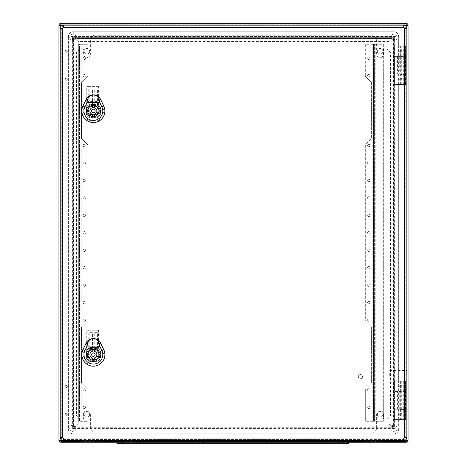 <?xml version="1.0" encoding="UTF-8"?>
<svg xmlns="http://www.w3.org/2000/svg" width="467" height="467" viewBox="0 0 467 467"><rect width="100%" height="100%" fill="white"/><g stroke="black" fill="none" stroke-linecap="round" stroke-linejoin="round"><path stroke-width="0.35" stroke-dasharray="2.33 1.75" d="M400.68 56.373L394.428 56.373L394.428 74.107L405.531 74.107L395.823 74.107L395.823 84.439L394.428 84.439L405.601 84.439L395.823 84.439L395.823 46.04L395.823 56.373L404.136 56.373L400.68 56.373L400.68 74.107M400.68 409.232L394.428 409.232L394.428 381.165L394.428 419.564L405.601 419.564L405.601 381.165L396.174 381.165L405.601 381.165L405.601 419.564L396.174 419.564L396.174 381.165L394.428 381.165L396.174 381.165L396.174 419.564L395.823 419.564L395.823 381.165L395.823 409.232L404.136 409.232L400.68 409.232L400.68 391.498L404.136 391.498L394.428 391.498L400.68 391.498M65.24 414.328A1.045 1.045 0 0 0 66.81 415.233A1.045 1.045 0 0 0 66.81 413.418A1.045 1.045 0 0 0 65.24 414.328A1.045 1.045 0 0 0 66.81 415.233A1.045 1.045 0 0 0 66.81 413.418A1.045 1.045 0 0 0 65.24 414.328M65.24 386.402A1.045 1.045 0 0 0 66.81 387.306A1.045 1.045 0 0 0 66.81 385.491A1.045 1.045 0 0 0 65.24 386.402A1.045 1.045 0 0 0 66.81 387.306A1.045 1.045 0 0 0 66.81 385.491A1.045 1.045 0 0 0 65.24 386.402M65.24 79.203A1.045 1.045 0 0 0 66.81 80.108A1.045 1.045 0 0 0 66.81 78.298A1.045 1.045 0 0 0 65.24 79.203A1.045 1.045 0 0 0 66.81 80.108A1.045 1.045 0 0 0 66.81 78.298A1.045 1.045 0 0 0 65.24 79.203M65.24 51.277A1.045 1.045 0 0 0 66.81 52.181A1.045 1.045 0 0 0 66.81 50.372A1.045 1.045 0 0 0 65.24 51.277A1.045 1.045 0 0 0 66.81 52.181A1.045 1.045 0 0 0 66.81 50.372A1.045 1.045 0 0 0 65.24 51.277M396.174 46.04L405.601 46.04L405.601 84.439L405.601 46.04L396.174 46.04L396.174 84.439L396.174 46.04L394.428 46.04L394.428 84.439L394.428 74.107L395.823 74.107L395.823 56.373L394.428 56.373L394.428 46.04L396.174 46.04M399.267 409.232L399.267 391.498M58.959 440.299L60.914 440.299L60.914 441.414L60.914 440.299L59.794 440.299A1.115 1.115 0 0 0 60.914 441.414A1.115 1.115 0 0 1 59.794 440.299L59.794 25.306L59.794 440.299L60.914 440.299L60.914 442.255L406.086 442.255A1.956 1.956 0 0 0 408.041 440.299A1.956 1.956 0 0 1 406.086 442.255L406.086 440.299L60.914 440.299L60.914 25.306L406.086 25.306L406.086 440.299L60.914 440.299L60.914 25.306L406.086 25.306L406.086 440.299L406.086 25.306L60.914 25.306L60.914 440.299L407.206 440.299L407.206 25.306L407.206 440.299A1.115 1.115 0 0 1 406.086 441.414L60.914 441.414L406.086 441.414A1.115 1.115 0 0 0 407.206 440.299L406.086 440.299L406.086 441.414A1.115 1.115 0 0 0 407.206 440.299A1.115 1.115 0 0 1 406.086 441.414L406.086 440.299L408.041 440.299M64.16 442.255L74.702 442.255L64.16 442.255L64.16 441.414L74.702 441.414L64.16 441.414M327.058 442.255L326.007 442.255L327.058 442.255M326.007 442.255L328.103 442.255L326.007 442.255L326.007 441.414L328.103 441.414L326.007 441.414L328.103 441.414L326.007 441.414L326.007 442.255M264.217 442.255L265.268 442.255L264.217 442.255M263.172 442.255L265.268 442.255L263.172 442.255L263.172 441.414L265.268 441.414L263.172 441.414L265.268 441.414L263.172 441.414L263.172 442.255M201.382 442.255L202.433 442.255L201.382 442.255M200.337 442.255L202.433 442.255L200.337 442.255L200.337 441.414L202.433 441.414L200.337 441.414L202.433 441.414L200.337 441.414L200.337 442.255M342.416 442.255L341.365 442.255L342.416 442.255M123.539 442.255L125.635 442.255L123.539 442.255L123.539 441.414L125.635 441.414L123.539 441.414M138.547 442.255L139.598 442.255L138.547 442.255M137.502 442.255L329.498 442.255L137.502 442.255L137.502 441.414L332.989 441.414L134.011 441.414L137.502 441.414L137.502 442.255M332.989 442.255L329.498 442.255L332.989 442.255L332.989 441.414L332.989 442.255M408.041 25.306L407.206 25.306A1.115 1.115 0 0 0 406.086 24.191A1.115 1.115 0 0 1 407.206 25.306A1.115 1.115 0 0 0 406.086 24.191L406.086 25.306L406.086 24.191A1.115 1.115 0 0 1 407.206 25.306L406.086 25.306L406.086 23.35L60.914 23.35L60.914 25.306L60.914 24.191L406.086 24.191L60.914 24.191L60.914 25.306L59.794 25.306A1.115 1.115 0 0 1 60.914 24.191A1.115 1.115 0 0 0 59.794 25.306A1.115 1.115 0 0 1 60.914 24.191A1.115 1.115 0 0 0 59.794 25.306L58.959 25.306A1.956 1.956 0 0 1 60.914 23.35A1.956 1.956 0 0 0 58.959 25.306M397.224 428.292A3.141 3.141 0 0 0 392.508 425.571A3.141 3.141 0 0 0 392.508 431.012A3.141 3.141 0 0 0 397.224 428.292A3.141 3.141 0 0 1 394.078 431.432A3.141 3.141 0 0 1 390.937 428.292A3.141 3.141 0 0 1 394.078 425.151A3.141 3.141 0 0 1 397.224 428.292M76.063 428.292A3.141 3.141 0 0 0 71.352 425.571A3.141 3.141 0 0 0 71.352 431.012A3.141 3.141 0 0 0 76.063 428.292A3.141 3.141 0 0 1 72.922 431.432A3.141 3.141 0 0 1 69.776 428.292A3.141 3.141 0 0 1 72.922 425.151A3.141 3.141 0 0 1 76.063 428.292M76.063 37.313A3.141 3.141 0 0 0 71.352 34.593A3.141 3.141 0 0 0 71.352 40.034A3.141 3.141 0 0 0 76.063 37.313A3.141 3.141 0 0 1 72.922 40.454A3.141 3.141 0 0 1 69.776 37.313A3.141 3.141 0 0 1 72.922 34.173A3.141 3.141 0 0 1 76.063 37.313M397.224 37.313A3.141 3.141 0 0 0 392.508 34.593A3.141 3.141 0 0 0 392.508 40.034A3.141 3.141 0 0 0 397.224 37.313A3.141 3.141 0 0 1 394.078 40.454A3.141 3.141 0 0 1 390.937 37.313A3.141 3.141 0 0 1 394.078 34.173A3.141 3.141 0 0 1 397.224 37.313M72.654 37.045L72.654 428.554L394.346 428.554L394.346 37.045L72.654 37.045L73.255 37.646L73.266 427.941L73.266 37.664L393.734 37.664L393.734 427.941L73.266 427.941L393.734 427.941L393.734 37.664L73.266 37.664L72.151 36.543L394.849 36.543L394.849 429.056L393.734 427.941L393.745 37.646L394.849 36.543M72.654 428.554L73.255 427.959L393.745 427.959L394.346 428.554M394.346 37.045L393.734 37.664L73.255 37.646L73.255 427.959L72.151 429.056L72.151 36.543M75.222 36.543L75.222 38.498A1.115 1.115 0 0 0 74.107 39.619A1.115 1.115 0 0 1 75.222 38.498L391.778 38.498L75.222 38.498L74.107 39.619L73.506 39L73.506 426.604L74.107 426.003L74.107 39.619L74.107 425.986L75.205 427.101L391.778 427.101L75.222 427.101A1.115 1.115 0 0 1 74.107 425.986L72.151 425.986A3.071 3.071 0 0 0 75.222 429.056L391.778 429.056A3.071 3.071 0 0 0 394.849 425.986L394.849 39.619A3.071 3.071 0 0 0 391.778 36.543L75.222 36.543A3.071 3.071 0 0 0 72.151 39.619L72.151 425.986M73.506 39A1.15 1.115 -135 0 1 74.603 37.897L75.175 38.469L391.825 38.469L392.922 39.572L392.922 426.032L391.795 427.101L392.893 426.003L392.893 39.619L392.893 425.986A1.115 1.115 0 0 1 391.778 427.101L391.778 429.056M391.778 36.543L391.778 38.498A1.115 1.115 0 0 1 392.893 39.619L391.778 38.498L392.397 37.897L74.603 37.897M392.397 37.897A1.15 1.115 -45 0 1 393.494 39L392.893 39.602A1.115 1.115 0 0 0 391.778 38.498L391.778 38.469M394.849 425.986L392.893 425.986L393.494 426.604L393.494 39M393.494 426.604A1.15 1.115 45 0 1 392.397 427.708L391.825 427.13L75.222 427.136L74.078 426.032L74.078 39.572L75.222 38.469M75.222 427.136L74.603 427.708L392.397 427.708M74.603 427.708A1.15 1.115 135 0 1 73.506 426.604M399.664 414.328A1.045 1.045 0 0 0 401.235 415.233A1.045 1.045 0 0 0 401.235 413.418A1.045 1.045 0 0 0 399.664 414.328A1.045 1.045 0 0 0 400.715 415.373A1.045 1.045 0 0 0 401.76 414.328A1.045 1.045 0 0 0 400.715 413.277A1.045 1.045 0 0 0 399.664 414.328M399.664 386.402A1.045 1.045 0 0 0 401.235 387.306A1.045 1.045 0 0 0 401.235 385.491A1.045 1.045 0 0 0 399.664 386.402A1.045 1.045 0 0 0 400.715 387.447A1.045 1.045 0 0 0 401.76 386.402A1.045 1.045 0 0 0 400.715 385.351A1.045 1.045 0 0 0 399.664 386.402M399.664 79.203A1.045 1.045 0 0 0 401.235 80.108A1.045 1.045 0 0 0 401.235 78.298A1.045 1.045 0 0 0 399.664 79.203A1.045 1.045 0 0 0 400.715 80.254A1.045 1.045 0 0 0 401.76 79.203A1.045 1.045 0 0 0 400.715 78.158A1.045 1.045 0 0 0 399.664 79.203M399.664 51.277A1.045 1.045 0 0 0 401.235 52.181A1.045 1.045 0 0 0 401.235 50.372A1.045 1.045 0 0 0 399.664 51.277A1.045 1.045 0 0 0 400.715 52.322A1.045 1.045 0 0 0 401.76 51.277A1.045 1.045 0 0 0 400.715 50.232A1.045 1.045 0 0 0 399.664 51.277M342.416 441.414L341.365 441.414L342.416 441.414M407.206 373.273L407.206 376.069L407.206 373.273M84.089 414.328A2.79 2.79 0 0 0 88.281 416.745A2.79 2.79 0 0 0 88.281 411.906A2.79 2.79 0 0 0 84.089 414.328A2.79 2.79 0 0 0 86.885 417.119A2.79 2.79 0 0 0 89.676 414.328A2.79 2.79 0 0 0 86.885 411.532A2.79 2.79 0 0 0 84.089 414.328M84.089 51.277A2.79 2.79 0 0 0 88.281 53.693A2.79 2.79 0 0 0 88.281 48.86A2.79 2.79 0 0 0 84.089 51.277A2.79 2.79 0 0 0 86.885 54.067A2.79 2.79 0 0 0 89.676 51.277A2.79 2.79 0 0 0 86.885 48.486A2.79 2.79 0 0 0 84.089 51.277M377.324 414.328A2.79 2.79 0 0 0 381.51 416.745A2.79 2.79 0 0 0 381.51 411.906A2.79 2.79 0 0 0 377.324 414.328A2.79 2.79 0 0 0 380.115 417.119A2.79 2.79 0 0 0 382.911 414.328A2.79 2.79 0 0 0 380.115 411.532A2.79 2.79 0 0 0 377.324 414.328M377.324 51.277A2.79 2.79 0 0 0 381.51 53.693A2.79 2.79 0 0 0 381.51 48.86A2.79 2.79 0 0 0 377.324 51.277A2.79 2.79 0 0 0 380.115 54.067A2.79 2.79 0 0 0 382.911 51.277A2.79 2.79 0 0 0 380.115 48.486A2.79 2.79 0 0 0 377.324 51.277M134.011 442.255L134.011 441.414L134.011 442.255M389.752 373.273L389.752 376.069L389.752 373.273M395.823 419.564L395.823 409.232L394.428 409.232L394.428 419.564L395.823 419.564M399.267 56.373L399.267 74.107M334.43 439.459L336.129 439.552L334.43 439.459M131.174 439.459L129.779 439.488A2.79 2.79 0 0 0 127.38 442.255L332.638 442.255L127.38 442.255A2.79 2.79 0 0 1 129.779 439.488L131.174 439.459M122.488 443.65L116.908 443.65L116.908 442.255L343.111 442.255L122.488 442.255L122.488 443.65L348.697 443.65M343.111 443.65L343.111 442.255L348.697 442.255M121.794 442.255L125.979 442.255L121.794 442.255L121.794 443.65L125.979 443.65L121.794 443.65M339.62 442.255L343.811 442.255L339.62 442.255L339.62 443.65L343.811 443.65L339.62 443.65M136.452 442.255L140.643 442.255L136.452 442.255L140.643 442.255L136.452 442.255L136.452 443.65L140.643 443.65L136.452 443.65L140.643 443.65L136.452 443.65L136.452 442.255M199.292 442.255L203.478 442.255L199.292 442.255L203.478 442.255L199.292 442.255L199.292 443.65L203.478 443.65L199.292 443.65L203.478 443.65L199.292 443.65L199.292 442.255M262.127 442.255L266.313 442.255L262.127 442.255L266.313 442.255L262.127 442.255L262.127 443.65L266.313 443.65L262.127 443.65L266.313 443.65L262.127 443.65L262.127 442.255M324.962 442.255L329.147 442.255L324.962 442.255L329.147 442.255L324.962 442.255L324.962 443.65L329.147 443.65L324.962 443.65L329.147 443.65L324.962 443.65L324.962 442.255M332.638 442.255L338.225 442.255L332.638 442.255L332.638 439.465L333.578 439.459L134.362 439.465L332.638 439.465L332.638 442.255M331.243 442.255L134.362 442.255L334.039 442.255L331.243 442.255L331.243 439.465L331.243 442.255M134.362 442.255L131.566 442.255L134.362 442.255L134.362 439.465L132.961 439.465L134.362 439.465L134.362 442.255M132.027 439.459L132.961 439.465L132.027 439.459M129.47 439.552L129.779 439.488L129.47 439.552A2.79 2.79 0 0 1 131.566 442.255A2.79 2.79 0 0 0 129.47 439.552A2.79 2.79 0 0 1 131.566 442.255M338.225 442.255A2.79 2.79 0 0 0 335.826 439.488A2.79 2.79 0 0 1 338.225 442.255A2.79 2.79 0 0 0 335.826 439.488M336.129 439.552A2.79 2.79 0 0 0 334.039 442.255A2.79 2.79 0 0 1 336.129 439.552A2.79 2.79 0 0 0 334.039 442.255M90.376 38.708L93.867 35.218L373.133 35.218L376.624 38.708L376.624 54.067A3.491 3.491 0 0 0 380.115 57.558A3.491 3.491 0 0 0 383.605 54.067L383.605 49.181L387.096 49.181L390.587 52.672L390.587 415.723L387.096 419.214L383.605 419.214L383.605 414.328A3.491 3.491 0 0 0 380.115 410.837A3.491 3.491 0 0 0 376.624 414.328L376.624 429.687L373.133 433.178L93.867 433.178L90.376 429.687L90.376 414.328A3.491 3.491 0 0 0 86.885 410.837A3.491 3.491 0 0 0 83.395 414.328L83.395 419.214L79.904 419.214L76.413 415.723L76.413 52.672L79.904 49.181L83.395 49.181L83.395 54.067A3.491 3.491 0 0 0 86.885 57.558A3.491 3.491 0 0 0 90.376 54.067L90.376 38.708L93.867 35.218L373.133 35.218L376.624 38.708L376.624 54.067A3.491 3.491 0 0 0 380.115 57.558A3.491 3.491 0 0 0 383.605 54.067L383.605 49.181L387.096 49.181L390.587 52.672L390.587 415.723L387.096 419.214L383.605 419.214L383.605 414.328A3.491 3.491 0 0 0 380.115 410.837A3.491 3.491 0 0 0 376.624 414.328L376.624 429.687L373.133 433.178L93.867 433.178L90.376 429.687L90.376 414.328A3.491 3.491 0 0 0 86.885 410.837A3.491 3.491 0 0 0 83.395 414.328L83.395 419.214L79.904 419.214L76.413 415.723L76.413 52.672L79.904 49.181L83.395 49.181L83.395 54.067A3.491 3.491 0 0 0 86.885 57.558A3.491 3.491 0 0 0 90.376 54.067L90.376 38.708M78.158 424.1L78.158 421.31L78.158 424.1L388.912 424.1L388.912 41.505L78.158 41.505L78.158 44.295L78.158 41.505L388.912 41.505L388.912 424.1L78.158 424.1L73.266 428.986L73.266 433.878L393.798 433.878L73.266 433.878A4.886 4.886 0 0 1 68.38 428.986L68.38 36.613L68.38 428.986A4.886 4.886 0 0 0 73.266 433.878M398.69 419.564L398.69 428.986L398.637 419.564L405.811 419.564L398.69 419.564M398.637 419.564L398.69 84.439L398.69 381.165L403.716 381.165L403.716 419.564L403.716 409.612L405.811 409.612L399.209 409.612L402.034 409.612L402.034 419.564M402.034 409.612L403.716 409.612M401.76 409.612L401.76 419.564M405.811 409.612L405.811 419.564L405.811 409.612M398.637 381.165L405.811 381.165L405.811 391.113L399.209 391.113L405.689 391.113L405.689 409.612M403.716 391.113L403.716 381.165L405.811 381.165L405.689 391.113M405.811 437.369L405.811 28.236A2.096 2.096 0 0 0 403.716 26.14L63.354 26.14A2.096 2.096 0 0 0 61.259 28.236L61.259 437.369A2.096 2.096 0 0 0 63.354 439.459L403.716 439.459A2.096 2.096 0 0 0 405.811 437.369L405.811 28.236A2.096 2.096 0 0 0 403.716 26.14L63.354 26.14A2.096 2.096 0 0 0 61.259 28.236L61.259 437.369A2.096 2.096 0 0 0 63.354 439.459L403.716 439.459A2.096 2.096 0 0 0 405.811 437.369L404.41 437.369A0.701 0.701 0 0 1 403.716 438.064L63.354 438.064A0.701 0.701 0 0 1 62.66 437.369L62.66 28.236A0.701 0.701 0 0 1 63.354 27.541L403.716 27.541A0.701 0.701 0 0 1 404.41 28.236L404.41 437.369M402.034 84.439L405.811 84.439L400.61 84.439L402.034 84.439L402.034 74.492L400.61 74.492L405.689 74.492L405.811 46.04L398.69 46.04L398.69 36.613L398.637 46.04L405.811 46.04L405.811 55.987L399.209 55.987L401.76 55.987L401.76 46.04M405.689 74.492L405.811 84.439L405.811 74.492L402.034 74.492M404.41 84.439L404.41 74.492L404.41 84.439M401.76 84.439L401.76 74.492M403.716 74.492L403.716 84.439L398.637 84.439L403.716 84.439L403.716 46.04L403.716 55.987L405.689 55.987M393.798 36.613L398.69 36.613A4.886 4.886 0 0 0 393.798 31.727L73.266 31.727L393.798 31.727A4.886 4.886 0 0 1 398.69 36.613A4.886 4.886 0 0 0 393.798 31.727L393.798 36.613L388.912 41.505M73.266 36.613L68.38 36.613A4.886 4.886 0 0 1 73.266 31.727A4.886 4.886 0 0 0 68.38 36.613A4.886 4.886 0 0 1 73.266 31.727L73.266 36.613L78.158 41.505M393.798 428.986L393.798 433.878A4.886 4.886 0 0 0 398.69 428.986A4.886 4.886 0 0 1 393.798 433.878A4.886 4.886 0 0 0 398.69 428.986L393.798 428.986L388.912 424.1M80.949 421.31L87.79 421.31L87.79 389.192L81.509 382.911L81.509 327.058L87.79 320.771L87.79 144.834L81.509 138.547L81.509 82.694L87.79 76.413L87.79 44.295L80.949 44.295L80.949 421.31L79.553 421.31L79.553 44.295L78.158 44.295L78.713 44.295L78.713 421.31L87.79 421.31L87.79 389.192L81.509 382.911L81.509 327.058L87.79 320.771L87.79 144.834L81.509 138.547L81.509 82.694L87.79 76.413L87.79 44.295L78.713 44.295L78.713 421.31L78.152 421.31L78.152 44.295M83.079 407.347A1.22 1.22 0 0 1 84.912 406.284A1.22 1.22 0 0 1 84.912 408.403A1.22 1.22 0 0 1 83.079 407.347A1.22 1.22 0 0 0 84.912 408.403A1.22 1.22 0 0 0 84.912 406.284A1.22 1.22 0 0 0 83.079 407.347M83.079 389.892A1.22 1.22 0 0 1 84.912 388.83A1.22 1.22 0 0 1 84.912 390.949A1.22 1.22 0 0 1 83.079 389.892A1.22 1.22 0 0 0 84.912 390.949A1.22 1.22 0 0 0 84.912 388.83A1.22 1.22 0 0 0 83.079 389.892M83.079 320.076A1.22 1.22 0 0 1 84.912 319.014A1.22 1.22 0 0 1 84.912 321.133A1.22 1.22 0 0 1 83.079 320.076A1.22 1.22 0 0 0 84.912 321.133A1.22 1.22 0 0 0 84.912 319.014A1.22 1.22 0 0 0 83.079 320.076M83.079 302.622A1.22 1.22 0 0 1 84.912 301.559A1.22 1.22 0 0 1 84.912 303.678A1.22 1.22 0 0 1 83.079 302.622A1.22 1.22 0 0 0 84.912 303.678A1.22 1.22 0 0 0 84.912 301.559A1.22 1.22 0 0 0 83.079 302.622M83.079 285.162A1.22 1.22 0 0 1 84.912 284.105A1.22 1.22 0 0 1 84.912 286.224A1.22 1.22 0 0 1 83.079 285.162A1.22 1.22 0 0 0 84.912 286.224A1.22 1.22 0 0 0 84.912 284.105A1.22 1.22 0 0 0 83.079 285.162M83.079 267.708A1.22 1.22 0 0 1 84.912 266.651A1.22 1.22 0 0 1 84.912 268.77A1.22 1.22 0 0 1 83.079 267.708A1.22 1.22 0 0 0 84.912 268.77A1.22 1.22 0 0 0 84.912 266.651A1.22 1.22 0 0 0 83.079 267.708M83.079 250.254A1.22 1.22 0 0 1 84.912 249.197A1.22 1.22 0 0 1 84.912 251.316A1.22 1.22 0 0 1 83.079 250.254A1.22 1.22 0 0 0 84.912 251.316A1.22 1.22 0 0 0 84.912 249.197A1.22 1.22 0 0 0 83.079 250.254M83.079 232.799A1.22 1.22 0 0 1 84.912 231.743A1.22 1.22 0 0 1 84.912 233.862A1.22 1.22 0 0 1 83.079 232.799A1.22 1.22 0 0 0 84.912 233.862A1.22 1.22 0 0 0 84.912 231.743A1.22 1.22 0 0 0 83.079 232.799M83.079 215.345A1.22 1.22 0 0 1 84.912 214.289A1.22 1.22 0 0 1 84.912 216.408A1.22 1.22 0 0 1 83.079 215.345A1.22 1.22 0 0 0 84.912 216.408A1.22 1.22 0 0 0 84.912 214.289A1.22 1.22 0 0 0 83.079 215.345M83.079 197.891A1.22 1.22 0 0 1 84.912 196.835A1.22 1.22 0 0 1 84.912 198.954A1.22 1.22 0 0 1 83.079 197.891A1.22 1.22 0 0 0 84.912 198.954A1.22 1.22 0 0 0 84.912 196.835A1.22 1.22 0 0 0 83.079 197.891M83.079 180.437A1.22 1.22 0 0 1 84.912 179.381A1.22 1.22 0 0 1 84.912 181.5A1.22 1.22 0 0 1 83.079 180.437A1.22 1.22 0 0 0 84.912 181.5A1.22 1.22 0 0 0 84.912 179.381A1.22 1.22 0 0 0 83.079 180.437M83.079 162.983A1.22 1.22 0 0 1 84.912 161.926A1.22 1.22 0 0 1 84.912 164.045A1.22 1.22 0 0 1 83.079 162.983A1.22 1.22 0 0 0 84.912 164.045A1.22 1.22 0 0 0 84.912 161.926A1.22 1.22 0 0 0 83.079 162.983M83.079 145.529A1.22 1.22 0 0 1 84.912 144.472A1.22 1.22 0 0 1 84.912 146.585A1.22 1.22 0 0 1 83.079 145.529A1.22 1.22 0 0 0 84.912 146.585A1.22 1.22 0 0 0 84.912 144.472A1.22 1.22 0 0 0 83.079 145.529M83.079 75.712A1.22 1.22 0 0 1 84.912 74.656A1.22 1.22 0 0 1 84.912 76.769A1.22 1.22 0 0 1 83.079 75.712A1.22 1.22 0 0 0 84.912 76.769A1.22 1.22 0 0 0 84.912 74.656A1.22 1.22 0 0 0 83.079 75.712M83.079 58.258A1.22 1.22 0 0 1 84.912 57.202A1.22 1.22 0 0 1 84.912 59.315A1.22 1.22 0 0 1 83.079 58.258A1.22 1.22 0 0 0 84.912 59.315A1.22 1.22 0 0 0 84.912 57.202A1.22 1.22 0 0 0 83.079 58.258M372.158 421.31L372.158 44.295L365.317 44.295L365.317 76.413L365.317 44.295L371.948 44.295L371.948 421.31L374.394 421.31L374.394 44.295L374.394 421.31L383.325 421.31L373.553 421.31L373.553 44.295L373.553 421.31L365.317 421.31L371.948 421.31M367.582 407.347A1.22 1.22 0 0 1 369.415 406.284A1.22 1.22 0 0 1 369.415 408.403A1.22 1.22 0 0 1 367.582 407.347A1.22 1.22 0 0 0 369.415 408.403A1.22 1.22 0 0 0 369.415 406.284A1.22 1.22 0 0 0 367.582 407.347M367.582 389.892A1.22 1.22 0 0 1 369.415 388.83A1.22 1.22 0 0 1 369.415 390.949A1.22 1.22 0 0 1 367.582 389.892A1.22 1.22 0 0 0 369.415 390.949A1.22 1.22 0 0 0 369.415 388.83A1.22 1.22 0 0 0 367.582 389.892M367.582 320.076A1.22 1.22 0 0 1 369.415 319.014A1.22 1.22 0 0 1 369.415 321.133A1.22 1.22 0 0 1 367.582 320.076A1.22 1.22 0 0 0 369.415 321.133A1.22 1.22 0 0 0 369.415 319.014A1.22 1.22 0 0 0 367.582 320.076M367.582 302.622A1.22 1.22 0 0 1 369.415 301.559A1.22 1.22 0 0 1 369.415 303.678A1.22 1.22 0 0 1 367.582 302.622A1.22 1.22 0 0 0 369.415 303.678A1.22 1.22 0 0 0 369.415 301.559A1.22 1.22 0 0 0 367.582 302.622M367.582 285.162A1.22 1.22 0 0 1 369.415 284.105A1.22 1.22 0 0 1 369.415 286.224A1.22 1.22 0 0 1 367.582 285.162A1.22 1.22 0 0 0 369.415 286.224A1.22 1.22 0 0 0 369.415 284.105A1.22 1.22 0 0 0 367.582 285.162M367.582 267.708A1.22 1.22 0 0 1 369.415 266.651A1.22 1.22 0 0 1 369.415 268.77A1.22 1.22 0 0 1 367.582 267.708A1.22 1.22 0 0 0 369.415 268.77A1.22 1.22 0 0 0 369.415 266.651A1.22 1.22 0 0 0 367.582 267.708M367.582 250.254A1.22 1.22 0 0 1 369.415 249.197A1.22 1.22 0 0 1 369.415 251.316A1.22 1.22 0 0 1 367.582 250.254A1.22 1.22 0 0 0 369.415 251.316A1.22 1.22 0 0 0 369.415 249.197A1.22 1.22 0 0 0 367.582 250.254M367.582 232.799A1.22 1.22 0 0 1 369.415 231.743A1.22 1.22 0 0 1 369.415 233.862A1.22 1.22 0 0 1 367.582 232.799A1.22 1.22 0 0 0 369.415 233.862A1.22 1.22 0 0 0 369.415 231.743A1.22 1.22 0 0 0 367.582 232.799M367.582 215.345A1.22 1.22 0 0 1 369.415 214.289A1.22 1.22 0 0 1 369.415 216.408A1.22 1.22 0 0 1 367.582 215.345A1.22 1.22 0 0 0 369.415 216.408A1.22 1.22 0 0 0 369.415 214.289A1.22 1.22 0 0 0 367.582 215.345M367.582 197.891A1.22 1.22 0 0 1 369.415 196.835A1.22 1.22 0 0 1 369.415 198.954A1.22 1.22 0 0 1 367.582 197.891A1.22 1.22 0 0 0 369.415 198.954A1.22 1.22 0 0 0 369.415 196.835A1.22 1.22 0 0 0 367.582 197.891M367.582 180.437A1.22 1.22 0 0 1 369.415 179.381A1.22 1.22 0 0 1 369.415 181.5A1.22 1.22 0 0 1 367.582 180.437A1.22 1.22 0 0 0 369.415 181.5A1.22 1.22 0 0 0 369.415 179.381A1.22 1.22 0 0 0 367.582 180.437M367.582 162.983A1.22 1.22 0 0 1 369.415 161.926A1.22 1.22 0 0 1 369.415 164.045A1.22 1.22 0 0 1 367.582 162.983A1.22 1.22 0 0 0 369.415 164.045A1.22 1.22 0 0 0 369.415 161.926A1.22 1.22 0 0 0 367.582 162.983M367.582 145.529A1.22 1.22 0 0 1 369.415 144.472A1.22 1.22 0 0 1 369.415 146.585A1.22 1.22 0 0 1 367.582 145.529A1.22 1.22 0 0 0 369.415 146.585A1.22 1.22 0 0 0 369.415 144.472A1.22 1.22 0 0 0 367.582 145.529M367.582 75.712A1.22 1.22 0 0 1 369.415 74.656A1.22 1.22 0 0 1 369.415 76.769A1.22 1.22 0 0 1 367.582 75.712A1.22 1.22 0 0 0 369.415 76.769A1.22 1.22 0 0 0 369.415 74.656A1.22 1.22 0 0 0 367.582 75.712M367.582 58.258A1.22 1.22 0 0 1 369.415 57.202A1.22 1.22 0 0 1 369.415 59.315A1.22 1.22 0 0 1 367.582 58.258A1.22 1.22 0 0 0 369.415 59.315A1.22 1.22 0 0 0 369.415 57.202A1.22 1.22 0 0 0 367.582 58.258M365.317 421.31L365.317 389.192L371.598 382.911L365.317 389.192L365.317 421.31M371.598 327.058L371.598 382.911L371.598 327.058L365.317 320.771L365.317 144.834L371.598 138.547L365.317 144.834L365.317 320.771L371.598 327.058M371.598 82.694L371.598 138.547L371.598 82.694L365.317 76.413L371.598 82.694M358.335 376.624A2.096 2.096 0 0 1 361.476 374.814A2.096 2.096 0 0 1 361.476 378.439A2.096 2.096 0 0 1 358.335 376.624A2.096 2.096 0 0 1 361.476 374.814A2.096 2.096 0 0 1 361.476 378.439A2.096 2.096 0 0 1 358.335 376.624M90.061 361.756L96.692 361.756A7.857 7.857 0 0 0 100.498 357.944L100.498 351.318A7.857 7.857 0 0 0 96.692 347.512L90.061 347.512A7.857 7.857 0 0 0 86.255 351.318L86.255 357.944A7.857 7.857 0 0 0 90.061 361.756L96.692 361.756A7.857 7.857 0 0 0 100.498 357.944L100.498 351.318A7.857 7.857 0 0 0 96.692 347.512L90.061 347.512A7.857 7.857 0 0 0 86.255 351.318L86.255 357.944A7.857 7.857 0 0 0 90.061 361.756M96.692 103.849A7.857 7.857 0 0 1 100.498 107.655L100.498 114.287A7.857 7.857 0 0 1 96.692 118.093L90.061 118.093A7.857 7.857 0 0 1 86.255 114.287L86.255 107.655A7.857 7.857 0 0 1 90.061 103.849L96.692 103.849A7.857 7.857 0 0 1 100.498 107.655L100.498 114.287A7.857 7.857 0 0 1 96.692 118.093L90.061 118.093A7.857 7.857 0 0 1 86.255 114.287L86.255 107.655A7.857 7.857 0 0 1 90.061 103.849L96.692 103.849M375.789 421.31L375.789 44.295L383.325 44.295L383.325 421.31L383.325 44.295L372.158 44.295M80.949 44.295L79.553 44.295L79.553 421.31L78.158 421.31M406.856 437.369L406.856 28.236A3.141 3.141 0 0 0 403.716 25.095L63.354 25.095A3.141 3.141 0 0 0 60.214 28.236L60.214 437.369A3.141 3.141 0 0 0 63.354 440.509L403.716 440.509A3.141 3.141 0 0 0 406.856 437.369M375.789 44.295L371.948 44.295M398.637 84.439L398.637 46.04M401.76 55.987L404.41 55.987L404.41 46.04L404.41 55.987L403.716 55.987M402.034 55.987L402.034 46.04M404.41 381.165L404.41 391.113L404.41 381.165M402.034 381.165L402.034 391.113M401.76 381.165L401.76 391.113M92.332 115.956L92.332 114.298A3.491 3.491 0 0 1 92.332 107.644L92.332 105.986A5.096 5.096 0 0 1 94.422 105.986L94.422 107.644A3.491 3.491 0 0 1 94.422 114.298L94.422 115.956A5.096 5.096 0 0 1 92.332 115.956M98.963 110.971A5.586 5.586 0 0 0 90.586 106.132A5.586 5.586 0 0 0 90.586 115.81A5.586 5.586 0 0 0 98.963 110.971A5.586 5.586 0 0 0 90.586 106.132A5.586 5.586 0 0 0 90.586 115.81A5.586 5.586 0 0 0 98.963 110.971A5.586 5.586 0 0 0 90.586 106.132A5.586 5.586 0 0 0 90.586 115.81A5.586 5.586 0 0 0 98.963 110.971M95.215 117.45A6.736 6.736 0 0 0 99.827 112.926L96.266 112.926A3.491 3.491 0 0 0 96.867 110.971A3.491 3.491 0 0 1 91.631 113.995A3.491 3.491 0 0 1 91.631 107.947A3.491 3.491 0 0 1 96.867 110.971A3.491 3.491 0 0 0 92.355 107.632A3.491 3.491 0 0 0 90.487 112.926L87.037 112.926A6.631 6.631 0 0 0 91.97 117.45L93.377 117.707A6.736 6.736 0 0 0 99.214 107.603A6.736 6.736 0 0 0 87.539 107.603A6.736 6.736 0 0 0 93.377 117.707L94.783 117.45A6.631 6.631 0 0 0 93.377 104.339A6.631 6.631 0 0 0 87.037 112.926L86.932 112.926A6.736 6.736 0 0 0 91.538 117.45M99.827 112.926L99.214 107.603C95.91 100.954 83.85 105.612 86.932 112.926L90.487 112.926A3.491 3.491 0 0 0 96.266 112.926L99.827 112.926M98.519 106.78L100.008 110.971C100.329 102.448 86.424 102.448 86.745 110.971L88.234 106.78L88.234 86.605L86.745 86.605L100.008 86.605L98.519 86.605L98.519 106.78A6.631 6.631 0 0 1 100.008 111.023C99.629 114.596 97.889 116.738 94.783 117.45M91.97 117.45C88.87 116.744 87.131 114.602 86.745 111.023A6.631 6.631 0 0 1 88.234 106.78M88.491 111.023A4.886 4.886 0 0 1 93.377 106.085A4.886 4.886 0 0 1 98.263 111.023L96.768 114.491A4.886 4.886 0 0 0 96.856 107.538A4.886 4.886 0 0 0 89.897 107.538A4.886 4.886 0 0 0 89.991 114.491L88.491 111.023L86.745 111.023M98.519 86.605L88.234 86.605M100.008 111.023L98.263 111.023M89.185 104.69L89.185 88.981L92.507 88.981L92.507 104.69L89.185 104.69L92.507 104.69L92.507 88.981L89.185 88.981L89.185 104.69M94.252 104.69L94.252 88.981L97.568 88.981L97.568 104.69L94.252 104.69L97.568 104.69L97.568 88.981L94.252 88.981L94.252 104.69M90.178 103.989A7.682 7.682 0 0 0 86.395 107.772L86.395 114.17A7.682 7.682 0 0 0 90.178 117.953L96.576 117.953A7.682 7.682 0 0 0 100.358 114.17L100.358 107.772A7.682 7.682 0 0 0 96.576 103.989L90.178 103.989A7.682 7.682 0 0 0 86.395 107.772L86.395 114.17A7.682 7.682 0 0 0 90.178 117.953L96.576 117.953A7.682 7.682 0 0 0 100.358 114.17L100.358 107.772A7.682 7.682 0 0 0 96.576 103.989L90.178 103.989A7.682 7.682 0 0 0 86.395 107.772A7.682 7.682 0 0 1 90.178 103.989L96.576 103.989A7.682 7.682 0 0 1 100.358 107.772L100.358 114.17A7.682 7.682 0 0 1 96.576 117.953L90.178 117.953A7.682 7.682 0 0 1 86.395 114.17L86.395 107.772L86.395 114.17A7.682 7.682 0 0 0 90.178 117.953L96.576 117.953A7.682 7.682 0 0 0 100.358 114.17L100.358 107.772A7.682 7.682 0 0 0 96.576 103.989L90.178 103.989M99.051 110.971A5.674 5.674 0 0 0 90.54 106.056A5.674 5.674 0 0 0 90.54 115.886A5.674 5.674 0 0 0 99.051 110.971M87.936 120.398L82.496 110.971L87.936 101.543L98.817 101.543L104.258 110.971L98.817 120.398L87.936 120.398L82.496 110.971L87.936 101.543L98.817 101.543L104.258 110.971L98.817 120.398L87.936 120.398M89.991 114.491L96.768 114.491M95.122 110.971A1.745 1.745 0 0 0 92.507 109.459A1.745 1.745 0 0 0 92.507 112.483A1.745 1.745 0 0 0 95.122 110.971M92.332 359.619L92.332 357.961A3.491 3.491 0 0 1 92.332 351.301L92.332 349.643A5.096 5.096 0 0 1 94.422 349.643L94.422 351.301A3.491 3.491 0 0 1 94.422 357.961L94.422 359.619A5.096 5.096 0 0 1 92.332 359.619M98.963 354.634A5.586 5.586 0 0 0 90.586 349.795A5.586 5.586 0 0 0 90.586 359.467A5.586 5.586 0 0 0 98.963 354.634A5.586 5.586 0 0 0 90.586 349.795A5.586 5.586 0 0 0 90.586 359.467A5.586 5.586 0 0 0 98.963 354.634A5.586 5.586 0 0 0 90.586 349.795A5.586 5.586 0 0 0 90.586 359.467A5.586 5.586 0 0 0 98.963 354.634M95.215 361.114A6.736 6.736 0 0 0 99.827 356.59L96.266 356.59A3.491 3.491 0 0 0 96.867 354.634A3.491 3.491 0 0 1 91.631 357.658A3.491 3.491 0 0 1 91.631 351.61A3.491 3.491 0 0 1 96.867 354.634A3.491 3.491 0 0 0 92.355 351.295A3.491 3.491 0 0 0 90.487 356.59L87.037 356.59A6.631 6.631 0 0 0 91.97 361.114L93.377 361.37A6.736 6.736 0 0 0 99.214 351.266A6.736 6.736 0 0 0 87.539 351.266A6.736 6.736 0 0 0 93.377 361.37L94.783 361.114A6.631 6.631 0 0 0 93.377 348.003A6.631 6.631 0 0 0 87.037 356.59L86.932 356.59A6.736 6.736 0 0 0 91.538 361.114M99.827 356.59L99.214 351.266C95.91 344.617 83.85 349.275 86.932 356.59L90.487 356.59A3.491 3.491 0 0 0 96.266 356.59L99.827 356.59M98.519 350.443L100.008 354.634C100.329 346.111 86.424 346.111 86.745 354.634L88.234 350.443L88.234 330.268L86.745 330.268L100.008 330.268L98.519 330.268L98.519 350.443A6.631 6.631 0 0 1 100.008 354.687C99.629 358.259 97.889 360.401 94.783 361.114M91.97 361.114C88.87 360.407 87.131 358.265 86.745 354.687A6.631 6.631 0 0 1 88.234 350.443M88.491 354.687A4.886 4.886 0 0 1 93.377 349.748A4.886 4.886 0 0 1 98.263 354.687L96.768 358.154A4.886 4.886 0 0 0 96.856 351.202A4.886 4.886 0 0 0 89.897 351.202A4.886 4.886 0 0 0 89.991 358.154L88.491 354.687L86.745 354.687M98.519 330.268L88.234 330.268M100.008 354.687L98.263 354.687M89.185 348.347L89.185 332.638L92.507 332.638L92.507 348.347L89.185 348.347L92.507 348.347L92.507 332.638L89.185 332.638L89.185 348.347M94.252 348.347L94.252 332.638L97.568 332.638L97.568 348.347L94.252 348.347L97.568 348.347L97.568 332.638L94.252 332.638L94.252 348.347M90.178 347.652A7.682 7.682 0 0 0 86.395 351.435L86.395 357.833A7.682 7.682 0 0 0 90.178 361.616L96.576 361.616A7.682 7.682 0 0 0 100.358 357.833L100.358 351.435A7.682 7.682 0 0 0 96.576 347.652L90.178 347.652A7.682 7.682 0 0 0 86.395 351.435L86.395 357.833A7.682 7.682 0 0 0 90.178 361.616L96.576 361.616A7.682 7.682 0 0 0 100.358 357.833L100.358 351.435A7.682 7.682 0 0 0 96.576 347.652L90.178 347.652A7.682 7.682 0 0 0 86.395 351.435A7.682 7.682 0 0 1 90.178 347.652L96.576 347.652A7.682 7.682 0 0 1 100.358 351.435L100.358 357.833A7.682 7.682 0 0 1 96.576 361.616L90.178 361.616A7.682 7.682 0 0 1 86.395 357.833L86.395 351.435L86.395 357.833A7.682 7.682 0 0 0 90.178 361.616L96.576 361.616A7.682 7.682 0 0 0 100.358 357.833L100.358 351.435A7.682 7.682 0 0 0 96.576 347.652L90.178 347.652M99.051 354.634A5.674 5.674 0 0 0 90.54 349.719A5.674 5.674 0 0 0 90.54 359.543A5.674 5.674 0 0 0 99.051 354.634M87.936 364.056L82.496 354.634L87.936 345.206L98.817 345.206L104.258 354.634L98.817 364.056L87.936 364.056L82.496 354.634L87.936 345.206L98.817 345.206L104.258 354.634L98.817 364.056L87.936 364.056M89.991 358.154L96.768 358.154M95.122 354.634A1.745 1.745 0 0 0 92.507 353.122A1.745 1.745 0 0 0 92.507 356.146A1.745 1.745 0 0 0 95.122 354.634M397.043 56.373L397.043 74.107M401.211 56.373L401.211 74.107M60.914 26.263L60.914 439.342M62.228 440.299L404.842 440.299M406.086 439.424L406.086 26.181M404.842 25.306L62.228 25.306M394.849 429.056L72.151 429.056M397.043 409.232L397.043 391.498M401.211 409.232L401.211 391.498M397.569 409.232L397.569 391.498M401.731 409.232L401.731 391.498M329.498 442.255L329.498 441.414L329.498 442.255M395.823 56.373L395.823 74.107M397.569 56.373L397.569 74.107M401.731 56.373L401.731 74.107M75.222 429.056L75.222 427.101A1.115 1.115 0 0 1 74.107 425.986L74.078 425.986M392.922 425.986L392.893 425.986A1.115 1.115 0 0 1 391.778 427.101L391.778 427.136M394.849 39.619L392.922 39.619M74.078 39.619L72.151 39.619M132.961 442.255L132.961 439.465L132.961 442.255M129.779 439.488A2.79 2.79 0 0 0 127.38 442.255M404.41 409.612L404.41 419.564L404.41 409.612M404.165 409.612L404.165 419.564M405.554 409.612L405.554 419.564M404.165 84.439L404.165 74.492M405.554 84.439L405.554 74.492M81.159 421.31L81.159 44.295M403.716 439.459L403.716 438.064M405.811 28.236L404.41 28.236M63.354 439.459L63.354 438.064M403.716 27.541L403.716 26.14M62.66 437.369L61.259 437.369M63.354 27.541L63.354 26.14M62.66 28.236L61.259 28.236M404.165 55.987L404.165 46.04M405.554 55.987L405.554 46.04M404.165 381.165L404.165 391.113M405.554 381.165L405.554 391.113M68.38 428.986L73.266 428.986M404.136 409.232L404.136 391.498M405.531 409.232L405.531 391.498M139.598 442.255L139.598 441.414L139.598 442.255M125.635 442.255L125.635 441.414M343.461 442.255L343.461 441.414M341.365 442.255L341.365 441.414M202.433 442.255L202.433 441.414L202.433 442.255M265.268 442.255L265.268 441.414L265.268 442.255M328.103 442.255L328.103 441.414L328.103 442.255M74.702 442.255L74.702 441.414M389.752 376.069L407.206 376.069M389.752 370.483L407.206 370.483M404.136 56.373L404.136 74.107M405.531 56.373L405.531 74.107M125.979 442.255L125.979 443.65M343.811 442.255L343.811 443.65M140.643 442.255L140.643 443.65L140.643 442.255M203.478 442.255L203.478 443.65L203.478 442.255M266.313 442.255L266.313 443.65L266.313 442.255M329.147 442.255L329.147 443.65L329.147 442.255M400.61 409.612L400.61 419.564M399.209 409.612L399.209 419.564M400.61 84.439L400.61 74.492M399.209 84.439L399.209 74.492M400.61 55.987L400.61 46.04M399.209 55.987L399.209 46.04M400.61 381.165L400.61 391.113M399.209 381.165L399.209 391.113M100.008 110.971L100.008 86.605M86.745 110.971L86.745 86.605M100.008 354.634L100.008 330.268M86.745 354.634L86.745 330.268"/><path stroke-width="0.7" d="M404.842 440.299L408.041 440.299L408.041 25.306L408.041 440.299A1.956 1.956 0 0 1 406.086 442.255L60.914 442.255A1.956 1.956 0 0 1 58.959 440.299L58.959 25.306L58.959 440.299A1.956 1.956 0 0 0 60.914 442.255L60.914 440.299L62.228 440.299M62.228 25.306L60.914 25.306L60.914 23.35L406.086 23.35A1.956 1.956 0 0 1 408.041 25.306A1.956 1.956 0 0 0 406.086 23.35A1.956 1.956 0 0 1 408.041 25.306L404.842 25.306M60.914 23.35A1.956 1.956 0 0 0 58.959 25.306L60.914 25.306L60.914 26.263M122.488 442.255L116.908 442.255L116.908 443.65L122.488 443.65L122.488 442.255M348.697 442.255L348.697 443.65L348.697 442.255L343.111 442.255L343.111 443.65L122.488 443.65M348.697 443.65L343.111 443.65M403.716 438.064L403.716 440.509A3.141 3.141 0 0 0 406.856 437.369L406.856 28.236A3.141 3.141 0 0 0 403.716 25.095L63.354 25.095A3.141 3.141 0 0 0 60.214 28.236L60.214 437.369A3.141 3.141 0 0 0 63.354 440.509L403.716 440.509A3.141 3.141 0 0 0 406.856 437.369L404.41 437.369A0.701 0.701 0 0 1 403.716 438.064L63.354 438.064A0.701 0.701 0 0 1 62.66 437.369L62.66 28.236A0.701 0.701 0 0 1 63.354 27.541L403.716 27.541A0.701 0.701 0 0 1 404.41 28.236L404.41 437.369M92.332 115.956L92.332 114.298A3.491 3.491 0 0 1 92.332 107.644L92.332 105.986A5.096 5.096 0 0 1 94.422 105.986L94.422 107.644A3.491 3.491 0 0 1 94.422 114.298L94.422 115.956A5.096 5.096 0 0 1 92.332 115.956M98.963 110.971A5.586 5.586 0 0 0 90.586 106.132A5.586 5.586 0 0 0 90.586 115.81A5.586 5.586 0 0 0 98.963 110.971M93.377 94.912C96.546 95.157 98.525 96.885 99.308 100.096L99.693 102.39L87.06 102.39L87.446 100.096C88.228 96.885 90.207 95.157 93.377 94.912A8.027 8.027 0 0 0 86.138 99.465L82.998 106.009A11.512 11.512 0 0 0 93.377 122.5A11.512 11.512 0 0 0 103.756 106.009L100.615 99.465A8.027 8.027 0 0 0 93.377 94.912M99.051 110.971A5.674 5.674 0 0 1 90.54 115.886A5.674 5.674 0 0 1 90.54 106.056A5.674 5.674 0 0 1 99.051 110.971M103.779 105.997L100.639 99.459A8.056 8.056 0 0 0 86.115 99.459L82.974 105.997A11.535 11.535 0 0 0 93.377 122.523A11.535 11.535 0 0 0 103.779 105.997L103.756 106.009M99.693 102.39L101.864 106.914A9.416 9.416 0 0 1 93.377 120.404A9.416 9.416 0 0 1 84.889 106.914L87.06 102.39M95.122 110.971A1.745 1.745 0 0 0 92.507 109.459A1.745 1.745 0 0 0 92.507 112.483A1.745 1.745 0 0 0 95.122 110.971M92.332 359.619L92.332 357.961A3.491 3.491 0 0 1 92.332 351.301L92.332 349.643A5.096 5.096 0 0 1 94.422 349.643L94.422 351.301A3.491 3.491 0 0 1 94.422 357.961L94.422 359.619A5.096 5.096 0 0 1 92.332 359.619M98.963 354.634A5.586 5.586 0 0 0 90.586 349.795A5.586 5.586 0 0 0 90.586 359.467A5.586 5.586 0 0 0 98.963 354.634M93.377 338.575C96.546 338.82 98.525 340.548 99.308 343.759L99.693 346.053L87.06 346.053L87.446 343.759C88.228 340.548 90.207 338.82 93.377 338.575A8.027 8.027 0 0 0 86.138 343.128L82.998 349.672A11.512 11.512 0 0 0 93.377 366.163A11.512 11.512 0 0 0 103.756 349.672L100.615 343.128A8.027 8.027 0 0 0 93.377 338.575M99.051 354.634A5.674 5.674 0 0 1 90.54 359.543A5.674 5.674 0 0 1 90.54 349.719A5.674 5.674 0 0 1 99.051 354.634M103.779 349.66L100.639 343.117A8.056 8.056 0 0 0 86.115 343.117L82.974 349.66A11.535 11.535 0 0 0 93.377 366.186A11.535 11.535 0 0 0 103.779 349.66L103.756 349.672M99.693 346.053L101.864 350.577A9.416 9.416 0 0 1 93.377 364.067A9.416 9.416 0 0 1 84.889 350.577L87.06 346.053M95.122 354.634A1.745 1.745 0 0 0 92.507 353.122A1.745 1.745 0 0 0 92.507 356.146A1.745 1.745 0 0 0 95.122 354.634M60.914 439.342L60.914 440.299L58.959 440.299A1.956 1.956 0 0 0 60.914 442.255M406.086 442.255L406.086 439.424M406.086 26.181L406.086 23.35M404.41 28.236L406.856 28.236A3.141 3.141 0 0 0 403.716 25.095L403.716 27.541M63.354 27.541L63.354 25.095A3.141 3.141 0 0 0 60.214 28.236L62.66 28.236M62.66 437.369L60.214 437.369A3.141 3.141 0 0 0 63.354 440.509L63.354 438.064M85.052 106.996L82.828 105.927M101.701 106.996L103.925 105.927M100.697 99.43L99.226 100.136M87.527 100.136L86.056 99.43M85.052 350.659L82.828 349.59M101.701 350.659L103.925 349.59M100.697 343.087L99.226 343.8M87.527 343.8L86.056 343.093"/></g></svg>
